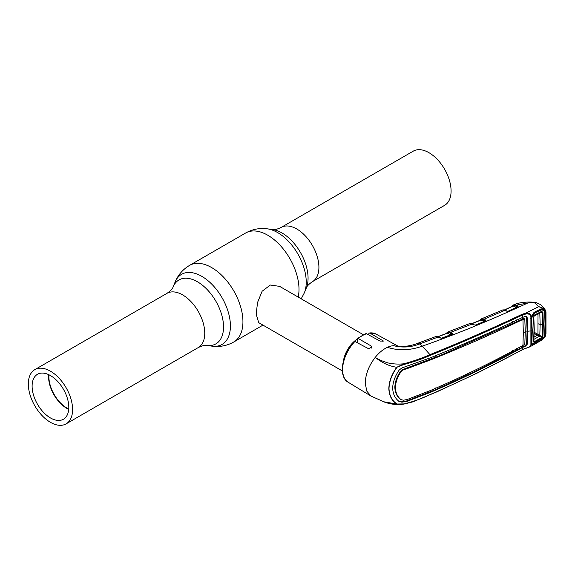 <?xml version="1.0" encoding="UTF-8"?>
<svg xmlns="http://www.w3.org/2000/svg" width="575" height="575" viewBox="0 0 575 575"><rect width="100%" height="100%" fill="white"/><g stroke="black" fill="none" stroke-linecap="round" stroke-linejoin="round"><path stroke-width="0.86" d="M428.95 152.684A31.302 18.069 60 0 1 449.398 180.27A31.302 18.069 60 0 1 444.597 205.347L312.433 281.657A31.302 18.069 60 0 0 317.228 256.572A31.302 18.069 60 0 0 296.779 228.987A31.302 18.069 60 0 0 281.132 227.441L413.296 151.132A31.302 18.069 60 0 1 428.95 152.684M50.456 422.316A31.302 18.069 -120 0 0 66.111 423.868A31.302 18.069 -120 0 0 70.905 398.784A31.302 18.069 -120 0 0 50.456 371.198A31.302 18.069 -120 0 0 34.809 369.653A31.302 18.069 -120 0 0 30.008 394.73A31.302 18.069 -120 0 0 50.456 422.316M68.72 409.386A25.947 14.979 60 0 1 66.916 408.444A25.947 14.979 60 0 1 48.652 374.634M50.456 417.946A25.947 14.979 60 0 1 33.508 395.082A25.947 14.979 60 0 1 37.483 374.289A25.947 14.979 60 0 1 50.456 375.576A25.947 14.979 60 0 1 67.412 398.439A25.947 14.979 60 0 1 63.43 419.232A25.947 14.979 60 0 1 50.456 417.946M68.748 409.033A25.717 14.849 60 0 1 67.081 408.164A25.717 14.849 60 0 1 48.968 374.785M363.292 334.672L279.637 286.372L270.329 285.027L262.114 291.252L257.564 302.464L256.155 314.101L258.692 322.647L342.348 370.947M343.447 360.827A20.944 12.089 -60 0 1 357.363 339.042M480.226 319.801A0.697 0.553 33.9 0 0 480.01 319.973L480.01 319.973A0.697 0.553 33.9 0 0 479.945 320.354M479.636 320.699L481.146 318.967A0.697 0.64 67 0 0 480.765 319.65A0.697 0.532 -155.2 0 1 480.707 320.052L480.75 319.98M508.149 311.398L504.886 310.335L483.999 319.218L485.437 319.93L486.098 320.85L485.681 321.166L476.114 325.055L474.052 324.918L470.594 323.567L468.912 323.919M475.338 325.105L483.978 321.598L480.944 320.088L471.205 324.005M480.944 320.088L480.506 320.203L480.944 320.088A0.697 0.446 -63.6 0 0 481.404 319.477L484.466 320.706A0.697 0.446 -63.6 0 1 483.978 321.598M482.54 319.75A0.697 0.517 102.2 0 1 482.928 318.823L481.656 318.823A0.697 0.467 77 0 0 481.404 319.477M470.594 323.567A0.697 0.517 -84.9 0 1 470.803 323.524L470.803 323.524A0.697 0.517 -84.9 0 1 471.047 323.632M470.07 323.545A0.697 0.582 -92.5 0 1 470.443 323.553M447.602 332.098L450.527 332.379L472.118 324.012A0.697 0.424 -65 0 1 472.427 323.984L470.228 323.517M474.052 324.918A0.697 0.424 -65 0 1 474.368 324.889L472.427 323.984M447.235 333.169L447.688 332.997M446.595 333.098A0.697 0.546 29.7 0 0 446.344 333.306L447.637 332.084A0.697 0.64 67.9 0 1 447.652 332.077L448.155 331.94A0.697 0.46 77.8 0 0 447.896 332.602A0.697 0.438 -63.1 0 1 447.436 333.205L437.431 336.979M447.637 332.084A0.697 0.64 67.9 0 0 447.257 332.76L446.818 333.299M447.257 332.76A0.697 0.539 -153.4 0 1 447.185 333.169M449.434 331.955A0.697 0.51 102.7 0 0 449.039 332.889L447.896 332.602M451.023 333.895L451.526 334.01A0.697 0.438 116.9 0 1 452.007 333.126L450.527 332.379A0.697 0.438 116.9 0 0 450.045 333.256L451.023 333.895A0.697 0.438 -63.1 0 1 450.541 334.779L447.436 333.205M452.007 333.126L452.705 333.996A0.697 0.589 -157.3 0 0 452.087 334.291L450.045 333.256M452.705 333.996L452.087 334.291A0.697 0.539 -151.5 0 1 452.079 334.319L452.079 334.319A0.697 0.539 -151.5 0 1 452.072 334.334L452.087 334.305M452.209 334.391L442.276 338.165M441.636 338.165L450.541 334.779M451.979 334.341L441.665 338.287M441.665 338.258L440.342 337.971A0.697 0.424 -64.8 0 1 440.658 337.942L438.588 336.964A0.697 0.424 -64.7 0 0 438.272 336.993L419.563 343.965C411.053 347.329 402.392 347.897 393.573 345.683L398.993 346.703M440.342 337.971L436.792 336.533A0.697 0.517 -83.8 0 1 437.244 336.612M403.844 404.067L399.388 404.57L396.714 404.024C391.719 400.682 389.095 395.507 388.837 388.513C389.081 381.376 391.704 374.311 396.714 367.317C385.308 365.319 380.506 360.884 375.116 357.535C368.791 365.822 365.506 374.368 365.262 383.173L366.742 391.058L370.968 396.067L383.812 401.788L396.714 404.024L404.024 403.902C413.411 401.616 422.158 398.482 430.272 394.486C462.228 380.664 493.012 365.65 522.632 349.456L525.665 348.148C528.411 347.717 530.15 346.567 530.898 344.698L530.898 316.667C530.15 314.367 528.411 313.497 525.665 314.065L522.632 314.963A0.697 0.388 -115.4 0 0 522.273 314.216L525.492 313.246L538.811 306.633L534.204 302.486L527.764 303.003C491.553 319.808 456.428 334.176 422.381 346.121C410.119 350.506 398.468 350.908 387.435 347.314A28.391 16.395 120 0 1 393.573 345.683L399.28 346.854M436.792 336.533L436.296 336.504A0.697 0.568 -90.6 0 1 436.684 336.519M436.296 336.504L435.174 336.792M354.071 342.06L354.897 341.485L368.582 348.716L371.932 347.012L371.378 346.128L358.16 338.445L357.363 338.941L357.363 342.793M365.592 334.19L366.412 333.68A27.823 16.064 120 0 0 358.16 338.445L357.363 338.941M366.412 333.68L380.104 341.09L383.446 341.054L369.675 332.954L368.884 333.514L368.884 335.017M369.675 332.954L376.021 334.082A27.823 16.064 120 0 0 369.675 332.954M526.175 316.458L526.592 317.285L527.124 330.97L527.692 331.286L527.16 317.608L526.47 316.581L525.227 316.444L522.797 317.321L522.632 314.963C493.012 328.929 462.228 342.405 430.272 355.386C422.158 358.944 413.411 361.97 404.024 364.464L396.714 367.317L403.844 363.81C398.044 364.363 392.61 364.033 387.536 362.818L380.657 360.381L375.116 357.535C378.932 352.77 383.043 349.363 387.435 347.314M390.209 403.564L397.411 404.362M525.607 348.385L529.87 346.854L542.261 339.847L544.942 336.936L541.046 340.486L534.038 344.454L531.379 344.612L529.87 346.854L522.273 349.708A0.697 0.367 -118.6 0 0 522.503 349.715L477.789 372.801L436.993 391.812L412.67 401.911L403.916 404.088L399.388 404.57C391.985 404.865 384.265 402.162 383.805 401.781M530.898 316.667L531.379 316.537L531.422 317.084A0.697 0.367 -4.3 0 1 530.933 317.206L531.616 317.062L531.882 330.582A0.697 0.403 -179.8 0 1 531.185 330.984A11.637 6.72 180 0 0 527.692 331.286L527.16 344.425L525.227 346.315L522.797 347.35L522.632 349.456A0.697 0.367 -118.6 0 1 522.503 349.715M522.797 347.35C493.264 363.558 462.494 378.551 430.503 392.344L407.093 401.293L401.939 402.169L399.258 401.558C395.068 398.468 392.876 393.961 392.682 388.032C392.876 381.98 395.068 375.957 399.258 369.962L401.939 367.928L430.503 357.765C462.494 344.835 493.264 331.351 522.797 317.321M396.923 367.454C391.913 374.339 389.275 381.354 389.009 388.506C389.261 395.435 391.898 400.581 396.923 403.938M398.698 401.213L401.386 401.832L406.554 400.969L435.742 389.613L475.834 371.048L524.709 346.006L526.592 344.109L527.124 330.97A12.334 7.123 180 0 0 525.27 331.444M400.538 399.381C396.915 396.556 395.011 392.524 394.845 387.277L395.42 387.593C395.586 392.833 397.483 396.865 401.106 399.69L403.592 400.2L407.452 399.424L430.697 390.411C462.717 376.661 493.465 361.668 522.934 345.431L523.322 332.731L522.934 319.434C493.465 333.5 462.717 346.977 430.697 359.864L407.452 368.518L403.592 369.725L403.046 369.394L400.538 371.277C396.915 376.589 395.011 381.922 394.845 387.277M435.908 387.715L435.742 389.613M523.322 332.731A11.637 6.72 180 0 1 525.27 331.904L524.795 344.332L522.934 345.431M525.27 331.904L524.795 318.996L522.934 319.434M403.046 369.394L440.127 355.501L522.467 319.125L523.89 318.543L524.795 318.996M522.467 345.137L522.33 347.034L522.826 347.329M516.307 350.297L516.479 348.393M512.627 350.463L512.469 352.353M439.94 387.773L440.127 385.868M400.538 371.277L401.106 371.601C397.483 376.927 395.586 382.26 395.42 387.593M401.106 371.601L403.592 369.725M522.33 317.033L522.467 319.125L522.962 319.42M512.627 323.797L512.469 321.698M438.351 354.538L440.127 355.501M435.908 357.219L435.742 355.113M516.307 319.894L516.479 321.978M540.119 335.685L539.415 336.274M404.024 364.464L403.844 363.81C413.181 361.244 421.892 358.189 429.963 354.66L422.381 346.121L419.563 343.965A6.979 3.091 -110.5 0 0 417.45 343.397L417.45 343.397C412.038 345.956 399.855 347.127 399.395 346.775M430.272 355.386L429.963 354.66C461.905 341.687 492.682 328.21 522.273 314.216M525.665 314.065L525.492 313.246C528.641 312.743 530.603 313.842 531.379 316.537L534.038 312.369L541.046 308.84L540.888 309.623L533.902 313.145L534.038 312.369M530.761 318.514L531.437 318.033L531.861 330.474L531.437 342.456L531.882 330.582L531.185 330.984M531.638 316.99A0.697 0.697 0 0 1 531.616 317.062L531.602 316.437M531.437 342.456L530.761 342.988M531.602 343.512A0.697 0.417 159.8 0 1 531.609 343.527L531.609 343.527A0.697 0.417 159.8 0 1 530.933 344.202A0.697 0.438 -175.3 0 0 531.422 344.109L530.898 344.698M531.458 342.571L531.609 343.527A0.697 0.546 160.5 0 1 531.422 344.109L532.45 344.202M541.046 308.84L544.741 309.774L545.201 311.248L545.567 323.495L545.201 335.311L544.741 337.051L544.115 336.885M544.942 336.936L545.761 333.967L545.761 312.117L544.942 309.659L544.115 310.098L541.83 309.328L540.888 309.623M541.83 309.328L541.183 309.494M540.974 309.594L533.902 313.145M545.761 333.967A0.697 0.431 2.9 0 0 545.977 333.673L545.977 311.83L544.59 308.531L544.942 309.659L544.963 308.926L538.933 306.655L544.942 309.659M544.59 308.531L540.435 304.577L536.748 302.802L534.204 302.486M512.253 306.54L512.684 305.67A0.697 0.553 35.7 0 0 512.426 306.303M512.483 305.828L513.497 304.944A0.697 0.647 65.2 0 0 513.497 304.944L516.393 305.145L517.716 305.799L518.212 306.856L508.293 311.377M514.014 304.772L513.511 304.937L514.014 304.772A0.697 0.467 75.8 0 0 513.777 305.433L513.137 305.62A0.697 0.525 -157.5 0 1 513.094 306.001M527.764 303.003L516.393 305.145A0.697 0.446 -63.9 0 0 515.919 306.029L513.777 305.433A0.697 0.446 -64 0 1 513.331 306.037L503.93 310.313M515.25 304.743A0.697 0.517 100.8 0 0 514.877 305.677L516.731 306.583A0.697 0.446 -63.9 0 1 516.257 307.467L513.331 306.037M517.708 307.036L517.241 306.676A0.697 0.446 -63.9 0 1 517.716 305.799M516.731 306.583L515.919 306.029M517.766 306.957A0.697 0.503 51.1 0 1 517.802 306.921L517.802 306.921A0.697 0.503 51.1 0 1 518.212 306.856M517.593 307.1A0.697 0.388 64.7 0 1 517.716 306.971L517.716 306.971A0.697 0.388 64.7 0 1 517.989 307M508.386 311.334A0.697 0.381 65.8 0 1 508.767 311.24M536.748 302.802C531.293 301.379 519.498 301.933 513.54 304.923L513.497 304.944A0.697 0.647 65.2 0 0 513.137 305.62M507.703 311.406L516.257 307.467M503.154 309.903A0.697 0.597 85.4 0 0 502.773 309.911L501.551 310.407M476.114 325.055A0.697 0.359 -111.9 0 0 475.755 325.127L476.035 325.012M486.098 320.85A0.697 0.575 -147.5 0 0 485.53 321.08L485.429 321.123A0.697 0.367 -112.4 0 0 485.314 321.245M485.437 319.93A0.697 0.446 116.4 0 0 484.955 320.814L483.518 320.103A0.697 0.446 116.4 0 1 483.999 319.218L482.928 318.823M485.508 321.116L484.955 320.814M503.865 309.99A0.697 0.525 94.6 0 0 503.614 309.875L505.195 310.306A0.697 0.431 114.4 0 0 504.886 310.335L502.773 309.911M507.136 311.312A0.697 0.431 114.4 0 0 506.654 311.14M482.533 319.369L483.474 318.988M483.697 319.492L482.863 319.844A0.697 0.367 -112.5 0 0 482.842 319.901M538.013 314.036L537.948 334.398L542.247 336.842L542.635 324.846L542.247 312.383A0.697 0.374 -3.8 0 0 542.908 312.261L543.303 324.746L542.908 336.77A0.697 0.431 -175.9 0 1 542.247 336.842L541.693 337.511L537.424 335.218A0.697 0.403 120 0 0 537.905 334.377L537.948 334.398M543.303 324.746L540.148 324.458L539.803 313.001L542.247 312.383L541.693 312.146L534.225 315.927L533.787 316.703L534.225 329.389L533.787 341.557L534.225 341.751L541.693 337.511A0.697 0.381 -119.8 0 1 541.945 338.186L534.47 342.434A0.697 0.374 -119.3 0 0 534.225 341.751L533.895 340.414M538.272 323.833L540.148 324.458L539.803 335.52M531.494 317.529L532.285 330.718L531.882 329.849M530.977 317.206L530.948 316.66M531.084 316.645L531.314 317.134M534.441 313.382L532.313 316.092L544.058 310.148L542.254 309.609L533.463 313.476M531.853 318.298L532.313 316.092M540.227 309.975L541.427 309.86M544.058 310.148L544.669 311.621L545.028 323.79L544.669 335.527L544.058 337.424L532.313 344.08L534.441 343.908L541.427 339.947L544.058 337.424M531.501 341.895L532.313 344.08L531.48 342.305M534.074 337.13L537.424 335.218L534.204 333.363M539.4 336.267L533.672 339.509M534.47 342.434L533.586 341.981A0.697 0.438 3.8 0 0 533.808 341.687L533.808 341.687A0.697 0.438 3.8 0 0 533.787 341.557M533.586 341.981L534.031 329.784L533.586 317.077L534.47 315.524L541.945 311.743L542.908 312.261M541.693 312.146A0.697 0.403 -117 0 0 541.787 312.117L541.787 312.117A0.697 0.403 -117 0 0 541.945 311.743M534.225 315.927A0.697 0.395 -116.7 0 0 534.312 315.898L534.312 315.898A0.697 0.395 -116.7 0 0 534.47 315.524M533.787 316.703A0.697 0.367 176.5 0 1 533.808 316.789L533.808 316.789A0.697 0.367 176.5 0 1 533.586 317.077M542.908 336.77L541.945 338.186M532.285 330.718L531.853 342.65M34.809 369.653L166.973 293.343C170.466 290.936 172.493 288.844 173.053 287.069A36.915 21.311 60 0 1 197.433 281.764A36.915 21.311 60 0 1 223.1 321.252A36.915 21.311 60 0 1 206.748 345.438L212.01 346.157C219.708 347.185 226.967 345.791 233.781 341.981L262.976 325.119M173.053 287.069L175.059 282.152A40.473 23.367 60 0 1 201.796 276.338A40.473 23.367 60 0 1 229.943 319.643A40.473 23.367 60 0 1 212.01 346.157M175.059 282.152C178.02 274.972 182.85 269.387 189.563 265.391A44.218 25.53 60 0 1 211.672 267.583A44.218 25.53 60 0 1 240.558 306.547A44.218 25.53 60 0 1 233.781 341.981M189.563 265.391L245.626 233.019A44.218 25.53 60 0 1 267.734 235.211A44.218 25.53 60 0 1 298.188 297.081M304.348 292.848L306.353 287.931A36.915 21.311 60 0 0 281.973 232.954A36.915 21.311 60 0 0 272.658 229.562L267.397 228.843A40.473 23.367 60 0 1 277.61 232.566A40.473 23.367 60 0 1 304.348 292.848L301.207 298.827M166.973 293.343A31.302 18.069 60 0 1 182.62 294.896A31.302 18.069 60 0 1 203.068 322.482A31.302 18.069 60 0 1 198.274 347.559C202.112 345.74 204.937 345.036 206.748 345.438M354.897 341.485A27.823 16.064 120 0 0 342.614 369.632A27.823 16.064 120 0 0 348.206 382.267L370.968 396.067M371.378 346.128L371.378 348.098M382.893 340.457L382.893 341.464M406.554 400.969L407.093 401.293M429.999 392.042L430.503 392.344M401.386 401.832L401.939 402.169M406.92 368.201L407.452 368.518M430.193 359.562L430.697 359.864M526.592 317.285L527.16 317.608M526.592 344.109L527.16 344.425M524.709 346.006L525.227 346.315M485.681 321.166A0.697 0.367 -112.4 0 0 485.429 321.123L475.87 325.012M534.225 332.249L537.905 334.377M534.225 329.389L534.031 329.784M272.658 229.562C274.376 229.986 277.2 229.281 281.132 227.441M66.111 423.868L198.274 347.559M306.353 287.931C306.849 286.228 308.876 284.136 312.433 281.657M245.626 233.019C252.439 229.209 259.699 227.815 267.397 228.843M469.322 323.718L447.681 332.07M480.643 320.067L471.651 323.689M475.432 325.105L474.361 324.889M441.665 338.158L440.658 337.942M437.086 336.972L447.12 333.184M437 336.497L436.468 336.468M435.469 336.662L417.45 343.397M348.206 382.267C337.971 376.733 341.859 354.027 354.243 341.528M365.923 333.601L357.557 338.423M376.021 334.082L399.043 346.725M534.003 313.116C533.37 313.26 532.63 314.36 531.796 316.408M545.977 333.673L545.1 336.9L542.261 339.847M508.207 311.291L517.78 306.957M481.16 318.967L502.931 309.875M504.311 309.99L513.037 306.015M505.195 310.306L506.963 311.111M539.781 309.947L542.254 309.609M533.816 341.751L534.254 329.489L533.808 316.789L534.312 315.898L541.873 312.081"/></g></svg>
